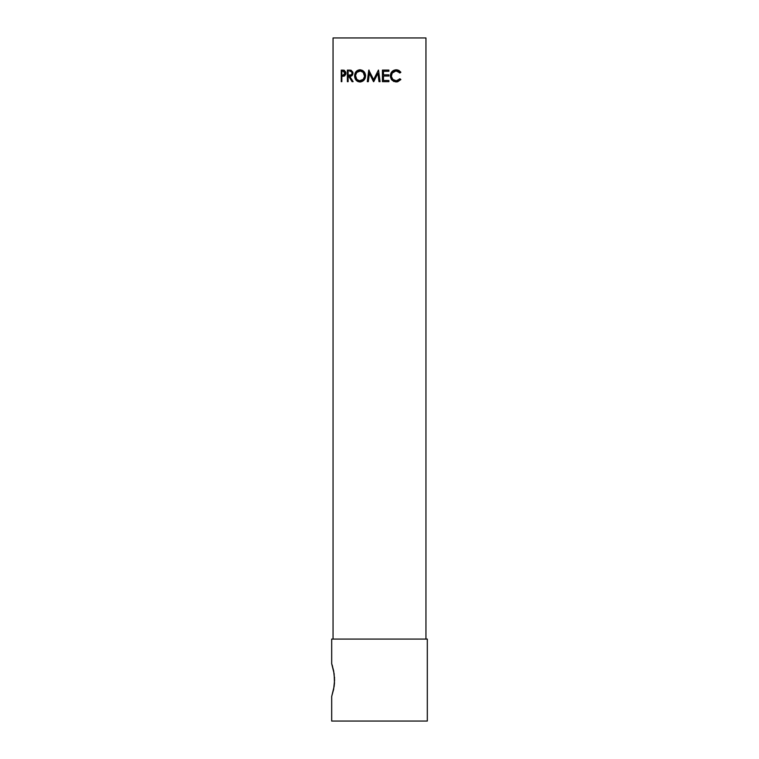 <?xml version="1.0" encoding="UTF-8"?>
<svg xmlns="http://www.w3.org/2000/svg" width="759" height="759" viewBox="0 0 759 759"><rect width="100%" height="100%" fill="white"/><g stroke="black" fill="none" stroke-linecap="round" stroke-linejoin="round"><path stroke-width="1.14" d="M331.787 663.992L333.666 670.937L334.577 680.064L333.666 689.191L331.683 696.458L331.683 721.05L427.317 721.05L427.317 639.078L331.683 639.078L331.683 663.67L334.14 673.764L334.463 683.261M334.539 678.195L334.482 677.094M333.049 37.95L333.049 639.078L333.049 37.95L425.951 37.95L333.049 37.95M425.951 639.078L425.951 37.95L425.951 639.078M341.237 70.103L344.529 70.435L345.706 73.206L344.785 75.767L341.835 76.327L341.835 81.668L341.237 81.668L341.237 70.103L341.237 81.668L341.835 81.668L341.835 76.327L344.159 76.137L345.706 73.206L344.225 70.274L342.565 70.103M347.375 70.103L351.113 70.255L352.869 72.19L352.935 73.927L351.948 75.701L349.728 76.327L353.115 81.668L352.072 81.668L348.761 76.327L348.134 76.327L348.134 81.668L347.375 81.668L347.375 70.103L347.375 81.668L348.134 81.668L348.134 76.327L348.761 76.327L352.072 81.668L353.115 81.668L349.728 76.327C351.607 76.479 352.698 75.435 352.992 73.196L351.113 70.255L349.083 70.103M365.572 75.274L365.174 78.224L363.922 80.198L361.028 81.858L357.85 81.536L356.123 80.217L354.69 77.114L355.44 72.541L356.863 70.843L359.32 69.828L362.024 70.226L363.903 71.536L365.572 75.274M373.751 81.668L377.906 73.348L379.016 81.668L380.06 81.668L378.523 70.103L373.627 79.591L368.779 70.103L367.299 81.668L368.314 81.668L369.386 73.329L373.751 81.668L369.386 73.329L368.314 81.668L367.299 81.668L368.779 70.103L373.627 79.591L378.523 70.103L380.06 81.668L379.016 81.668L377.906 73.348L373.513 81.668L369.386 73.329L373.513 81.668M382.432 70.103L388.893 70.103L388.893 71.289L383.466 71.289L383.466 74.847L388.893 74.847L388.893 76.033L383.466 76.033L383.466 80.482L388.893 80.482L388.893 81.668L382.432 81.668L382.432 70.103L382.432 81.668L388.893 81.668L388.893 80.482L383.466 80.482L383.352 76.033L383.352 80.482L383.352 76.033L388.893 76.033L388.893 74.847L383.466 74.847L383.352 71.289L383.466 74.847L383.352 71.289L388.893 71.289L388.893 70.103L382.432 70.103L388.617 70.103L388.617 71.289L388.893 70.103M400.875 72.228L400.059 72.921L398.371 71.469L395.752 71.014L392.175 73.101L391.369 76.393L392.83 79.439L396.283 80.777L398.39 80.293L400.059 78.851L400.875 79.543L397.621 81.82L393.817 81.498L391.426 79.505L390.42 76.934L390.781 73.462L392.109 71.488L394.044 70.207L396.948 69.837L398.873 70.397L400.875 72.228L396.274 69.809C392.697 70.065 390.714 72.067 390.335 75.815L391.758 79.942L396.293 81.963L400.875 79.543L400.059 78.851L396.283 80.777C393.323 80.606 391.682 78.983 391.35 75.9C391.663 72.845 393.285 71.204 396.217 70.995L400.059 72.921L400.875 72.228M331.683 663.67L331.683 639.078L427.317 639.078L427.317 721.05L331.683 721.05L331.683 696.458M332.565 666.449L332.1 664.922M334.102 686.648L334.491 682.92M333.457 690.159L333.675 689.144M334.14 686.364L331.787 696.136M395.724 70.995L396.217 70.995L395.724 70.995C392.887 71.204 391.312 72.845 390.999 75.9L390.999 75.9C391.321 78.974 392.915 80.606 395.79 80.777L392.431 79.439L390.999 75.9L392.403 72.361L395.724 70.995M399.462 78.851L400.875 79.543L395.8 81.963L399.386 80.587L400.249 79.543L399.462 78.851M395.781 69.809L400.249 72.228L399.462 72.921L400.249 72.228L399.386 71.166L395.781 69.809M396.321 80.748L395.79 80.777M383.466 74.847L388.893 74.847M388.617 74.847L388.617 76.033L388.617 74.847M388.617 80.482L388.617 81.668L388.617 80.482M388.893 81.668L382.432 81.668M379.035 81.668L377.954 73.348L379.035 81.668L380.06 81.668M379.5 77.456L380.041 81.668L379.5 77.456M373.627 79.591L378.409 70.103L373.627 79.591M368.779 70.103L367.66 81.668L369.102 70.103M368.314 81.668L367.299 81.668M359.946 81.963C363.362 81.63 365.24 79.6 365.591 75.881C365.24 72.124 363.324 70.103 359.861 69.809C356.578 70.179 354.823 72.219 354.595 75.938C354.851 79.629 356.635 81.64 359.946 81.963M360.525 81.963C357.309 81.649 355.582 79.638 355.326 75.938L354.595 75.938L355.326 75.938C355.544 72.219 357.252 70.179 360.44 69.809L356.758 71.612L355.326 75.938L356.815 80.226L358.485 81.536L360.525 81.963M360.914 80.758L359.908 80.777C357.204 80.549 355.724 78.927 355.478 75.928C355.705 72.911 357.176 71.261 359.908 70.995C362.717 71.232 364.282 72.855 364.605 75.881C364.301 78.927 362.736 80.558 359.908 80.777L360.487 80.777C363.229 80.558 364.747 78.917 365.041 75.881L363.694 79.401L360.914 80.758M365.022 75.369L365.041 75.881C364.728 72.864 363.21 71.232 360.487 70.995L363.675 72.38L365.022 75.369M360.487 70.995L359.908 70.995L360.487 70.995M353.115 81.668L352.072 81.668M348.761 76.327L349.662 76.327L352.878 81.668L349.662 76.327L348.134 76.327M348.134 81.668L347.375 81.668M348.315 76.327L348.315 75.141L348.315 76.327M348.315 71.289L348.315 70.103L348.315 71.289M351.379 75.113L350.601 75.16C351.891 75.359 352.679 74.705 352.954 73.196L351.379 75.113M352.935 72.94L352.148 73.196C351.844 74.724 351.037 75.378 349.728 75.16L348.134 75.141L348.134 71.289L348.134 75.141L351.313 74.856L352.148 73.196L352.954 73.196C352.669 71.707 351.901 71.071 350.639 71.289L352.148 71.564L352.935 72.94M350.639 71.289L349.766 71.289C351.066 71.061 351.863 71.697 352.148 73.196L351.322 71.564L349.766 71.289L350.639 71.289M341.835 81.668L341.237 81.668M342.356 76.327L342.356 75.15L342.356 76.327M342.356 71.289L342.356 70.103L342.356 71.289M345.838 74.183L345.06 75.037L342.935 75.141L345.43 74.809M345.44 71.631L344.178 71.289L345.848 72.257M346.009 73.206L344.994 73.206L343.049 75.169L344.121 75.169L341.835 75.141L341.835 71.289L341.835 75.141L344.017 75.037L344.994 73.206L346.009 73.206M344.178 71.289L341.835 71.289L343.106 71.289L344.994 73.206L344.358 71.583L343.106 71.289L344.178 71.289M360.354 71.014L356.749 72.418L355.497 75.445L356.768 79.391L359.472 80.758L363.21 79.401L364.586 76.365L363.2 72.38L360.354 71.014M349.728 75.16L350.601 75.16M343.059 75.169L344.131 75.169"/></g></svg>
